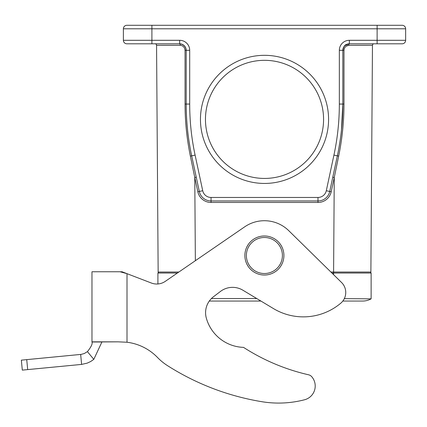 <?xml version="1.0" encoding="UTF-8"?>
<svg xmlns="http://www.w3.org/2000/svg" width="427" height="427" viewBox="0 0 427 427"><rect width="100%" height="100%" fill="white"/><g stroke="black" fill="none" stroke-linecap="round" stroke-linejoin="round"><path stroke-width="0.64" d="M126.883 25.289L402.149 25.289A3.501 3.501 0 0 1 405.65 28.79L405.65 40.303A3.501 3.501 0 0 1 402.149 43.805L349.345 43.805A6.506 6.506 0 0 0 342.838 50.311L342.838 104.06A247.238 247.238 0 0 1 337.362 155.823L329.729 191.461A12.009 12.009 0 0 1 317.982 200.957L211.045 200.957A12.009 12.009 0 0 1 199.302 191.461L191.67 155.823A247.238 247.238 0 0 1 186.188 104.06L186.188 50.311A6.506 6.506 0 0 0 179.682 43.805L126.883 43.805L151.905 43.805L151.905 40.303L179.682 40.303A10.008 10.008 0 0 1 189.695 50.311L189.695 104.06A243.732 243.732 0 0 0 195.096 155.092L202.724 190.725A8.508 8.508 0 0 0 211.045 197.455L317.982 197.455A8.508 8.508 0 0 0 326.303 190.725L333.935 155.092A243.732 243.732 0 0 0 339.337 104.06L339.337 50.311A10.008 10.008 0 0 1 349.345 40.303L377.121 40.303L377.121 28.79L151.905 28.79L151.905 40.303L123.382 40.303L123.382 28.79A3.501 3.501 0 0 1 126.883 25.289A3.501 3.501 0 0 0 123.382 28.79L151.905 28.79L151.905 25.289L137.393 25.289M178.854 272.031L158.15 272.031L156.565 45.299L180.231 45.305C183.092 45.63 184.694 47.301 185.046 50.311L185.056 104.055C185.046 121.423 186.818 138.78 190.373 156.138L194.776 177.499L195.358 260.705M370.882 271.545L370.882 272.031A1.003 1.003 0 0 1 369.878 273.024M346.217 46.148L348.795 45.305L372.461 45.299L370.882 272.031L333.594 272.026L334.256 177.499L331.197 191.776A13.515 13.515 0 0 1 317.982 202.457L211.045 202.457A13.515 13.515 0 0 1 197.834 191.776L194.776 177.499L196.244 177.189M264.516 55.318A64.061 64.061 0 0 1 319.994 151.409A64.061 64.061 0 0 1 209.038 151.409A64.061 64.061 0 0 1 264.516 55.318M264.516 60.324A59.054 59.054 0 0 0 213.372 148.906A59.054 59.054 0 0 0 315.66 148.906A59.054 59.054 0 0 0 264.516 60.324M333.935 155.092L337.362 155.823C338.408 151.729 341.141 135.039 341.467 130.086L342.838 104.06A247.238 247.238 0 0 1 337.362 155.823L338.659 156.138L334.256 177.499L332.788 177.189M189.695 104.06L186.188 104.06C186.124 111.42 186.578 120.099 187.565 130.086C187.885 135.001 190.618 151.75 191.67 155.823A247.238 247.238 0 0 1 186.188 104.06L185.056 104.055M179.682 40.303L179.682 43.805C183.599 44.312 185.766 46.484 186.188 50.311A6.506 6.506 0 0 0 179.682 43.805A1.5 0.55 -90 0 1 180.231 45.305M349.345 40.303L349.345 43.805A6.506 6.506 0 0 0 342.838 50.311C343.265 46.484 345.432 44.312 349.345 43.805A1.5 0.55 -90 0 0 348.795 45.305C345.939 45.636 344.338 47.306 343.986 50.311L343.97 104.055C343.986 121.423 342.214 138.78 338.659 156.138M126.883 43.805A3.501 3.501 0 0 1 123.382 40.303M405.65 40.303A3.501 3.501 0 0 1 402.149 43.805A3.501 3.501 0 0 0 405.65 40.303L377.121 40.303L377.121 43.805M405.65 28.79A3.501 3.501 0 0 0 402.149 25.289A3.501 3.501 0 0 1 405.65 28.79L377.121 28.79L377.121 25.289M155.065 43.805A1.5 1.5 0 0 1 156.565 45.299A1.5 1.5 0 0 0 155.065 43.805M372.461 45.299A1.5 1.5 0 0 1 373.967 43.805A1.5 1.5 0 0 0 372.461 45.299M158.15 272.031A1.003 1.003 0 0 0 159.148 273.024A1.003 1.003 0 0 1 158.15 272.031M243.529 347.381A40.042 40.042 0 0 1 206.3 318.019A40.042 40.042 0 0 0 243.529 347.381A203.951 203.951 0 0 0 308.54 374.783A6.005 6.005 0 0 1 311.742 376.705A14.208 14.208 0 0 1 304.579 399.757A103.11 103.11 0 0 1 261.911 401.711A251.749 251.749 0 0 1 167.512 365.645A55.056 55.056 0 0 1 157.51 357.479A51.299 51.299 0 0 0 127.006 342.24L118.114 341.84L91.97 341.984C92.723 343.671 91.202 346.889 87.423 351.64L84.252 353.545L81.183 354.378L21.35 360.153L22.311 370.118L27.691 369.595L26.73 359.635M120.083 271.769L127.006 273.67L122.058 271.769L91.97 271.769L91.97 341.84L118.076 341.84M101.984 341.84L93.796 359.358L90.652 361.53L87.193 363.137L81.616 364.407L27.691 369.595M81.616 364.407L80.66 354.442M101.984 341.984L91.97 341.984M127.006 342.24L127.006 273.67L151.361 283.021A15.014 15.014 0 0 0 165.238 281.382L244.703 226.828A34.784 34.784 0 0 1 288.753 230.676L341.552 282.487A14.016 14.016 0 0 1 340.767 303.202A58.056 58.056 0 0 1 273.451 308.577L242.888 290.211A20.021 20.021 0 0 0 220.444 291.449L213.463 296.765A20.021 20.021 0 0 0 206.3 318.019M264.393 237.487A18.019 18.019 0 0 1 279.995 264.516A18.019 18.019 0 0 1 248.786 264.516A18.019 18.019 0 0 1 264.393 237.487M264.393 235.987A19.519 19.519 0 0 0 247.489 265.263A19.519 19.519 0 0 0 281.297 265.263A19.519 19.519 0 0 0 264.393 235.987M157.91 283.971L157.91 273.024L177.408 273.024M211.44 298.537L256.739 298.537M330.893 272.026L333.594 272.026L333.594 273.024L331.912 273.024L371.122 273.024L371.122 298.857L344.333 298.633M371.111 298.863A17.406 17.406 0 0 1 362.656 301.051A17.406 17.406 0 0 0 371.111 298.863L371.122 298.857M326.303 190.725L329.729 191.461A12.009 12.009 0 0 1 317.982 200.957L317.982 202.457M211.045 197.455L211.045 200.957A12.009 12.009 0 0 1 199.302 191.461L197.834 191.776M189.695 50.311L185.046 50.311M195.096 155.092L190.373 156.138M202.724 190.725L199.302 191.461M317.982 197.455L317.982 200.957M339.337 104.06L343.97 104.055M339.337 50.311L343.986 50.311M211.045 200.957L211.045 202.457M329.729 191.461L331.197 191.776M93.796 359.358L87.423 351.64M333.583 274.662L333.583 273.024M186.188 89.926L186.188 50.311C185.745 46.383 183.61 44.211 179.788 43.805M349.238 43.805L344.979 45.492M342.838 71.026L342.838 104.06M349.318 43.805C346.612 45.016 344.674 42.844 342.838 50.311M260.934 301.051L209.305 301.051M342.828 301.051L362.656 301.051L342.828 301.051"/></g></svg>

